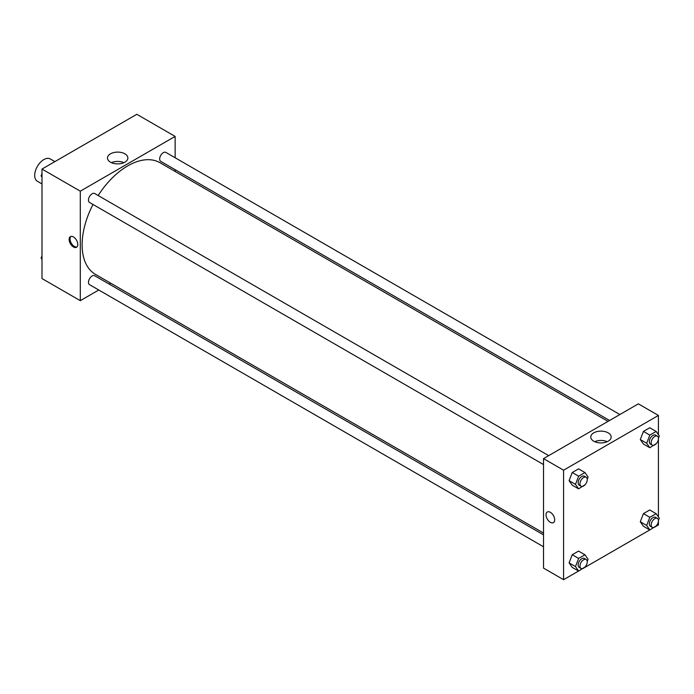 <?xml version="1.0" encoding="UTF-8"?>
<svg xmlns="http://www.w3.org/2000/svg" width="694" height="694" viewBox="0 0 694 694"><rect width="100%" height="100%" fill="white"/><g stroke="black" fill="none" stroke-linecap="round" stroke-linejoin="round"><path stroke-width="1.04" d="M54.887 161.607L50.263 158.943A12.9 7.443 120 0 0 40.33 162.396A12.9 7.443 120 0 0 34.7 175.374A12.9 7.443 120 0 0 37.372 181.273L41.996 183.945M98.774 290.005L80.296 300.676L41.996 278.563L41.996 169.058L136.831 114.302L175.131 136.414L175.131 157.746M175.131 169.666L175.131 171.47M110.467 153.834A10.202 5.89 180 0 1 121.58 152.559A10.202 5.89 180 0 1 127.878 157.998A10.202 5.89 180 0 1 117.676 163.888A10.202 5.89 180 0 1 107.475 157.998A10.202 5.89 180 0 1 110.467 153.834M80.296 300.676L80.296 191.162L41.996 169.058M80.296 191.162L175.131 136.414M123.922 162.656A10.202 5.89 0 0 0 111.439 162.656M73.451 246.969A6.125 3.539 60 0 1 69.452 241.573A6.125 3.539 60 0 1 70.389 236.663A6.125 3.539 60 0 1 76.522 240.202A6.125 3.539 60 0 1 76.514 247.272A6.125 3.539 60 0 1 73.451 246.969M70.883 236.463A6.125 3.539 -120 0 0 70.51 241.469A6.125 3.539 -120 0 0 74.371 246.439A6.125 3.539 -120 0 0 76.939 246.951M110.65 283.143L109.088 284.046M548.676 455.628L94.688 193.522A5.162 2.976 120 0 0 89.535 196.497A5.162 2.976 120 0 0 89.535 202.457L543.523 464.564M543.523 534.866L94.688 275.735A5.162 2.976 120 0 0 90.714 277.114A5.162 2.976 120 0 0 88.468 282.311A5.162 2.976 120 0 0 89.535 284.67L543.523 546.777M619.881 414.526L165.892 152.42A5.162 2.976 120 0 0 161.91 153.799A5.162 2.976 120 0 0 159.663 158.987A5.162 2.976 120 0 0 160.73 161.355L609.566 420.477M92.996 204.452A64.481 37.224 120 0 0 82.118 244.869A64.481 37.224 120 0 0 95.468 274.382L543.523 533.061M608.005 421.379L159.95 162.7A64.481 37.224 120 0 0 98.158 195.526M578.588 571.032L563.58 579.698L543.523 568.117L543.523 458.613L638.359 403.856L658.415 415.437L658.415 434.687M584.964 567.354L649.784 529.93M656.16 526.243L658.415 524.942L658.415 521.368M569.08 480.664L572.238 485.158L569.08 480.664L572.238 472.519L569.08 480.664L575.465 484.351L578.623 476.205L584.947 472.562L588.104 477.056L587.237 479.276M578.562 468.875L572.238 472.519L578.562 468.875L584.947 472.562M640.284 439.554L643.442 444.047L640.284 439.554L643.442 431.416L640.284 439.554L646.661 443.24L649.827 435.103L656.142 431.451L659.3 435.945L658.441 438.166M649.758 427.764L643.442 431.416L649.758 427.764L656.142 431.451M640.284 521.767L643.442 526.26L640.284 521.767L643.442 513.629L640.284 521.767L646.661 525.453L649.827 517.316L656.142 513.664L659.3 518.158L658.441 520.379M649.758 509.977L643.442 513.629L649.758 509.977L656.142 513.664M563.58 579.698L563.58 470.194L658.415 415.437M658.415 439.155L658.415 516.9M569.08 562.877L572.238 567.371L569.08 562.877L572.238 554.732L569.08 562.877L575.465 566.564L578.623 558.418L584.947 554.775L588.104 559.269L587.237 561.489M578.562 551.088L572.238 554.732L578.562 551.088L584.947 554.775M593.752 441.193A10.202 5.89 180 0 1 590.768 437.02A10.202 5.89 180 0 1 600.969 431.13A10.202 5.89 180 0 1 611.171 437.02A10.202 5.89 180 0 1 604.873 442.468A10.202 5.89 180 0 1 593.752 441.193M563.58 470.194L543.523 458.613M554.688 519.815A6.125 3.539 60 0 1 553.422 522.617A6.125 3.539 60 0 1 547.297 519.077A6.125 3.539 60 0 1 547.297 512.007A6.125 3.539 60 0 1 552.016 513.647A6.125 3.539 60 0 1 554.688 519.815M607.215 441.679A10.202 5.89 0 0 0 594.723 441.679M547.297 512.007A6.125 3.539 -120 0 0 547.297 519.077A6.125 3.539 -120 0 0 553.422 522.617M585.137 484.69L578.623 488.845L575.465 484.351M586.187 477.281L584.365 476.231A5.162 2.976 120 0 0 580.392 477.611A5.162 2.976 120 0 0 578.137 482.807A5.162 2.976 120 0 0 579.204 485.167L581.025 486.216A5.162 2.976 120 0 0 586.187 483.241A5.162 2.976 120 0 0 586.187 477.281A5.162 2.976 120 0 0 582.214 478.669A5.162 2.976 120 0 0 579.958 483.857A5.162 2.976 120 0 0 581.025 486.216M578.623 488.845L572.238 485.158M578.623 476.205L572.238 472.519M656.333 443.587L649.827 447.734L646.661 443.24M657.383 436.179L655.561 435.129A5.162 2.976 120 0 0 651.588 436.509A5.162 2.976 120 0 0 649.332 441.696A5.162 2.976 120 0 0 650.399 444.065L652.23 445.114A5.162 2.976 120 0 0 657.383 442.139A5.162 2.976 120 0 0 657.383 436.179A5.162 2.976 120 0 0 653.41 437.558A5.162 2.976 120 0 0 651.163 442.755A5.162 2.976 120 0 0 652.23 445.114M649.827 447.734L643.442 444.047M649.827 435.103L643.442 431.416M585.137 566.911L578.623 571.058L575.465 566.564M586.187 559.503L584.365 558.444A5.162 2.976 120 0 0 580.392 559.824A5.162 2.976 120 0 0 578.137 565.02A5.162 2.976 120 0 0 579.204 567.38L581.025 568.429A5.162 2.976 120 0 0 586.187 565.454A5.162 2.976 120 0 0 586.187 559.503A5.162 2.976 120 0 0 582.214 560.882A5.162 2.976 120 0 0 579.958 566.07A5.162 2.976 120 0 0 581.025 568.429M578.623 571.058L572.238 567.371M578.623 558.418L572.238 554.732M656.333 525.8L649.827 529.947L646.661 525.453M657.383 518.392L655.561 517.342A5.162 2.976 120 0 0 651.588 518.722A5.162 2.976 120 0 0 649.332 523.909A5.162 2.976 120 0 0 650.399 526.278L652.23 527.327A5.162 2.976 120 0 0 657.383 524.352A5.162 2.976 120 0 0 657.383 518.392A5.162 2.976 120 0 0 653.41 519.771A5.162 2.976 120 0 0 651.163 524.968A5.162 2.976 120 0 0 652.23 527.327M649.827 529.947L643.442 526.26M649.827 517.316L643.442 513.629M41.996 177.1L41.111 175.842L41.996 173.561M44.251 167.757L50.627 164.07M41.996 176.354L41.111 175.842M115.447 126.646L121.823 122.968M41.996 259.313L41.111 258.055L41.996 255.782M41.996 258.567L41.111 258.055"/></g></svg>

